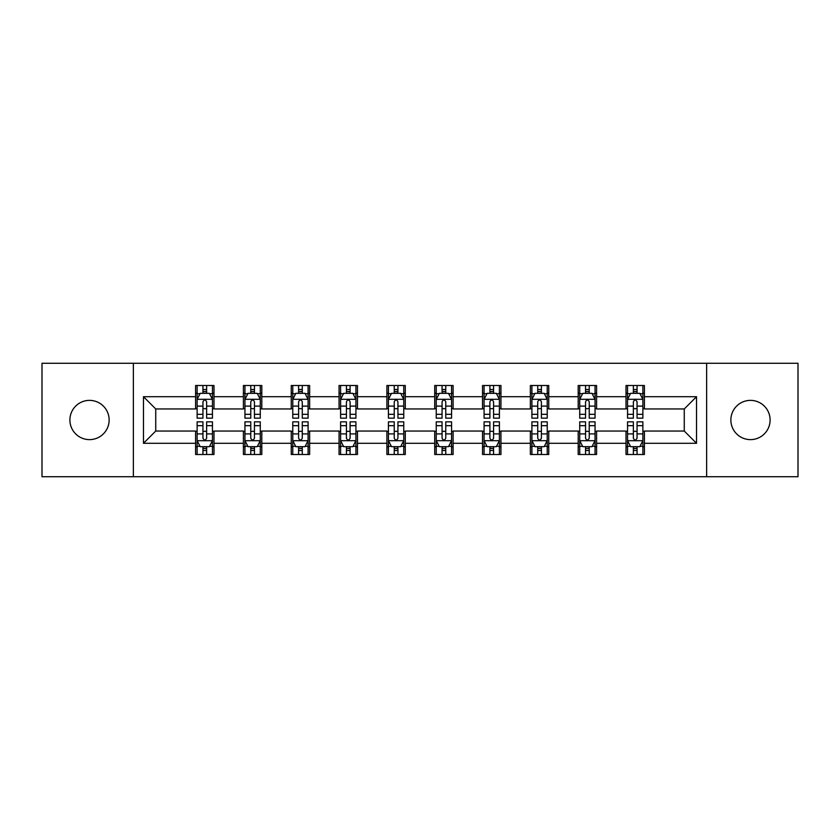 <?xml version="1.0" encoding="UTF-8"?>
<svg xmlns="http://www.w3.org/2000/svg" width="840" height="840" viewBox="0 0 840 840"><rect width="100%" height="100%" fill="white"/><g stroke="black" fill="none" stroke-linecap="round" stroke-linejoin="round"><path stroke-width="1.26" d="M750.477 400.376A19.625 19.625 0 0 0 730.863 420A19.625 19.625 0 0 0 750.477 439.625A19.625 19.625 0 0 0 770.101 420A19.625 19.625 0 0 0 750.477 400.376M89.523 400.376A19.625 19.625 0 0 0 69.898 420A19.625 19.625 0 0 0 89.523 439.625A19.625 19.625 0 0 0 109.137 420A19.625 19.625 0 0 0 89.523 400.376M706.639 476.711L798 476.711L798 363.29L706.639 363.29L706.639 476.711L133.361 476.711L133.361 363.29L42 363.29L42 476.711L133.361 476.711M706.639 363.29L133.361 363.29M644.406 396.701L644.406 385.507L626.01 385.507L626.01 396.701L596.589 396.701L596.589 385.507L578.193 385.507L578.193 396.701L548.762 396.701L548.762 385.507L530.365 385.507L530.365 396.701L500.934 396.701L500.934 385.507L482.538 385.507L482.538 396.701L453.106 396.701L453.106 385.507L434.711 385.507L434.711 396.701L405.29 396.701L405.29 385.507L386.894 385.507L386.894 396.701L357.462 396.701L357.462 385.507L339.066 385.507L339.066 396.701L309.635 396.701L309.635 385.507L291.239 385.507L291.239 396.701L261.807 396.701L261.807 385.507L243.411 385.507L243.411 396.701L213.99 396.701L213.99 385.507L195.594 385.507L195.594 396.701L143.472 396.701L143.472 443.3L155.736 431.036L195.594 431.036L195.594 454.493L213.99 454.493L213.99 431.036L243.411 431.036L243.411 454.493L261.807 454.493L261.807 431.036L291.239 431.036L291.239 454.493L309.635 454.493L309.635 431.036L339.066 431.036L339.066 454.493L357.462 454.493L357.462 431.036L386.894 431.036L386.894 454.493L405.29 454.493L405.29 431.036L434.711 431.036L434.711 454.493L453.106 454.493L453.106 431.036L482.538 431.036L482.538 454.493L500.934 454.493L500.934 431.036L530.365 431.036L530.365 454.493L548.762 454.493L548.762 431.036L578.193 431.036L578.193 454.493L596.589 454.493L596.589 431.036L626.01 431.036L626.01 454.493L644.406 454.493L644.406 431.036L684.264 431.036L684.264 408.965L644.406 408.965L644.406 396.701L696.528 396.701L696.528 443.3L644.406 443.3M626.01 443.3L596.589 443.3M578.193 443.3L548.762 443.3M530.365 443.3L500.934 443.3M482.538 443.3L453.106 443.3M434.711 443.3L405.29 443.3M386.894 443.3L357.462 443.3M339.066 443.3L309.635 443.3M291.239 443.3L261.807 443.3M243.411 443.3L213.99 443.3M195.594 443.3L143.472 443.3M626.01 396.701L626.01 408.965L596.589 408.965L596.589 396.701M578.193 396.701L578.193 408.965L548.762 408.965L548.762 396.701M530.365 396.701L530.365 408.965L500.934 408.965L500.934 396.701M482.538 396.701L482.538 408.965L453.106 408.965L453.106 396.701M434.711 396.701L434.711 408.965L405.29 408.965L405.29 396.701M386.894 396.701L386.894 408.965L357.462 408.965L357.462 396.701M339.066 396.701L339.066 408.965L309.635 408.965L309.635 396.701M291.239 396.701L291.239 408.965L261.807 408.965L261.807 396.701M243.411 396.701L243.411 408.965L213.99 408.965L213.99 396.701M195.594 396.701L195.594 408.965L155.736 408.965L143.472 396.701M155.736 408.965L155.736 431.036M696.528 443.3L684.264 431.036M684.264 408.965L696.528 396.701M195.594 393.173L197.127 393.173M202.944 393.173L206.63 393.173M212.457 393.173L213.99 393.173M195.594 408.66L197.127 408.66M202.944 408.66L206.63 408.66M212.457 408.66L213.99 408.66M195.594 431.34L197.127 431.34M202.944 431.34L206.63 431.34M212.457 431.34L213.99 431.34M195.594 446.828L197.127 446.828M202.944 446.828L206.63 446.828M212.457 446.828L213.99 446.828M243.411 431.34L244.944 431.34M250.772 431.34L254.457 431.34M260.274 431.34L261.807 431.34M243.411 446.828L244.944 446.828M250.772 446.828L254.457 446.828M260.274 446.828L261.807 446.828M243.411 393.173L244.944 393.173M250.772 393.173L254.457 393.173M260.274 393.173L261.807 393.173M243.411 408.66L244.944 408.66M250.772 408.66L254.457 408.66M260.274 408.66L261.807 408.66M291.239 431.34L292.772 431.34M298.599 431.34L302.274 431.34M308.102 431.34L309.635 431.34M291.239 446.828L292.772 446.828M298.599 446.828L302.274 446.828M308.102 446.828L309.635 446.828M291.239 393.173L292.772 393.173M298.599 393.173L302.274 393.173M308.102 393.173L309.635 393.173M291.239 408.66L292.772 408.66M298.599 408.66L302.274 408.66M308.102 408.66L309.635 408.66M339.066 431.34L340.599 431.34M346.427 431.34L350.102 431.34M355.929 431.34L357.462 431.34M339.066 446.828L340.599 446.828M346.427 446.828L350.102 446.828M355.929 446.828L357.462 446.828M339.066 393.173L340.599 393.173M346.427 393.173L350.102 393.173M355.929 393.173L357.462 393.173M339.066 408.66L340.599 408.66M346.427 408.66L350.102 408.66M355.929 408.66L357.462 408.66M386.894 431.34L388.427 431.34M394.244 431.34L397.929 431.34M403.757 431.34L405.29 431.34M386.894 446.828L388.427 446.828M394.244 446.828L397.929 446.828M403.757 446.828L405.29 446.828M386.894 393.173L388.427 393.173M394.244 393.173L397.929 393.173M403.757 393.173L405.29 393.173M386.894 408.66L388.427 408.66M394.244 408.66L397.929 408.66M403.757 408.66L405.29 408.66M434.711 431.34L436.244 431.34M442.071 431.34L445.757 431.34M451.574 431.34L453.106 431.34M434.711 446.828L436.244 446.828M442.071 446.828L445.757 446.828M451.574 446.828L453.106 446.828M434.711 393.173L436.244 393.173M442.071 393.173L445.757 393.173M451.574 393.173L453.106 393.173M434.711 408.66L436.244 408.66M442.071 408.66L445.757 408.66M451.574 408.66L453.106 408.66M482.538 431.34L484.071 431.34M489.899 431.34L493.574 431.34M499.401 431.34L500.934 431.34M482.538 446.828L484.071 446.828M489.899 446.828L493.574 446.828M499.401 446.828L500.934 446.828M482.538 393.173L484.071 393.173M489.899 393.173L493.574 393.173M499.401 393.173L500.934 393.173M482.538 408.66L484.071 408.66M489.899 408.66L493.574 408.66M499.401 408.66L500.934 408.66M530.365 431.34L531.899 431.34M537.726 431.34L541.401 431.34M547.228 431.34L548.762 431.34M530.365 446.828L531.899 446.828M537.726 446.828L541.401 446.828M547.228 446.828L548.762 446.828M530.365 393.173L531.899 393.173M537.726 393.173L541.401 393.173M547.228 393.173L548.762 393.173M530.365 408.66L531.899 408.66M537.726 408.66L541.401 408.66M547.228 408.66L548.762 408.66M578.193 431.34L579.726 431.34M585.543 431.34L589.228 431.34M595.056 431.34L596.589 431.34M578.193 446.828L579.726 446.828M585.543 446.828L589.228 446.828M595.056 446.828L596.589 446.828M578.193 393.173L579.726 393.173M585.543 393.173L589.228 393.173M595.056 393.173L596.589 393.173M578.193 408.66L579.726 408.66M585.543 408.66L589.228 408.66M595.056 408.66L596.589 408.66M626.01 431.34L627.543 431.34M633.371 431.34L637.056 431.34M642.873 431.34L644.406 431.34M626.01 446.828L627.543 446.828M633.371 446.828L637.056 446.828M642.873 446.828L644.406 446.828M626.01 393.173L627.543 393.173M633.371 393.173L637.056 393.173M642.873 393.173L644.406 393.173M626.01 408.66L627.543 408.66M633.371 408.66L637.056 408.66M642.873 408.66L644.406 408.66M206.63 389.498L202.944 389.498M212.457 414.32L206.63 414.32L206.63 418.163L212.457 418.163L212.457 399.462L209.391 393.33L200.193 393.33L197.127 399.462L197.127 418.163L202.944 418.163L202.944 414.32L197.127 414.32M197.127 399.462L197.127 385.507M212.457 399.462L212.457 385.507M202.944 393.33L202.944 385.507M206.63 385.507L206.63 393.33M206.63 414.32L206.63 401.762C205.401 399.399 204.172 399.399 202.944 401.762L202.944 414.32M202.944 450.503L206.63 450.503M197.127 425.681L202.944 425.681L202.944 421.838L197.127 421.838L197.127 440.538L200.193 446.67L209.391 446.67L212.457 440.538L212.457 421.838L206.63 421.838L206.63 425.681L212.457 425.681M212.457 440.538L212.457 454.493M197.127 440.538L197.127 454.493M206.63 446.67L206.63 454.493M202.944 454.493L202.944 446.67M202.944 425.681L202.944 438.239C204.172 440.601 205.401 440.601 206.63 438.239L206.63 425.681M254.457 389.498L250.772 389.498M260.274 414.32L254.457 414.32L254.457 418.163L260.274 418.163L260.274 399.462L257.208 393.33L248.01 393.33L244.944 399.462L244.944 418.163L250.772 418.163L250.772 414.32L244.944 414.32M244.944 399.462L244.944 385.507M260.274 399.462L260.274 385.507M250.772 393.33L250.772 385.507M254.457 385.507L254.457 393.33M254.457 414.32L254.457 401.762C253.228 399.399 252 399.399 250.772 401.762L250.772 414.32M302.274 389.498L298.599 389.498M308.102 414.32L302.274 414.32L302.274 418.163L308.102 418.163L308.102 399.462L305.036 393.33L295.838 393.33L292.772 399.462L292.772 418.163L298.599 418.163L298.599 414.32L292.772 414.32M292.772 399.462L292.772 385.507M308.102 399.462L308.102 385.507M298.599 393.33L298.599 385.507M302.274 385.507L302.274 393.33M302.274 414.32L302.274 401.762C301.056 399.399 299.828 399.399 298.599 401.762L298.599 414.32M250.772 450.503L254.457 450.503M244.944 425.681L250.772 425.681L250.772 421.838L244.944 421.838L244.944 440.538L248.01 446.67L257.208 446.67L260.274 440.538L260.274 421.838L254.457 421.838L254.457 425.681L260.274 425.681M260.274 440.538L260.274 454.493M244.944 440.538L244.944 454.493M254.457 446.67L254.457 454.493M250.772 454.493L250.772 446.67M250.772 425.681L250.772 438.239C252 440.601 253.228 440.601 254.457 438.239L254.457 425.681M298.599 450.503L302.274 450.503M292.772 425.681L298.599 425.681L298.599 421.838L292.772 421.838L292.772 440.538L295.838 446.67L305.036 446.67L308.102 440.538L308.102 421.838L302.274 421.838L302.274 425.681L308.102 425.681M308.102 440.538L308.102 454.493M292.772 440.538L292.772 454.493M302.274 446.67L302.274 454.493M298.599 454.493L298.599 446.67M298.599 425.681L298.599 438.239C299.828 440.601 301.046 440.601 302.274 438.239L302.274 425.681M350.102 389.498L346.427 389.498M355.929 414.32L350.102 414.32L350.102 418.163L355.929 418.163L355.929 399.462L352.863 393.33L343.665 393.33L340.599 399.462L340.599 418.163L346.427 418.163L346.427 414.32L340.599 414.32M340.599 399.462L340.599 385.507M355.929 399.462L355.929 385.507M346.427 393.33L346.427 385.507M350.102 385.507L350.102 393.33M350.102 414.32L350.102 401.762C348.873 399.399 347.655 399.399 346.427 401.762L346.427 414.32M397.929 389.498L394.244 389.498M403.757 414.32L397.929 414.32L397.929 418.163L403.757 418.163L403.757 399.462L400.691 393.33L391.493 393.33L388.427 399.462L388.427 418.163L394.244 418.163L394.244 414.32L388.427 414.32M388.427 399.462L388.427 385.507M403.757 399.462L403.757 385.507M394.244 393.33L394.244 385.507M397.929 385.507L397.929 393.33M397.929 414.32L397.929 401.762C396.701 399.399 395.472 399.399 394.244 401.762L394.244 414.32M445.757 389.498L442.071 389.498M451.574 414.32L445.757 414.32L445.757 418.163L451.574 418.163L451.574 399.462L448.507 393.33L439.31 393.33L436.244 399.462L436.244 418.163L442.071 418.163L442.071 414.32L436.244 414.32M436.244 399.462L436.244 385.507M451.574 399.462L451.574 385.507M442.071 393.33L442.071 385.507M445.757 385.507L445.757 393.33M445.757 414.32L445.757 401.762C444.528 399.399 443.3 399.399 442.071 401.762L442.071 414.32M346.427 450.503L350.102 450.503M340.599 425.681L346.427 425.681L346.427 421.838L340.599 421.838L340.599 440.538L343.665 446.67L352.863 446.67L355.929 440.538L355.929 421.838L350.102 421.838L350.102 425.681L355.929 425.681M355.929 440.538L355.929 454.493M340.599 440.538L340.599 454.493M350.102 446.67L350.102 454.493M346.427 454.493L346.427 446.67M346.427 425.681L346.427 438.239C347.644 440.601 348.873 440.601 350.102 438.239L350.102 425.681M394.244 450.503L397.929 450.503M388.427 425.681L394.244 425.681L394.244 421.838L388.427 421.838L388.427 440.538L391.493 446.67L400.691 446.67L403.757 440.538L403.757 421.838L397.929 421.838L397.929 425.681L403.757 425.681M403.757 440.538L403.757 454.493M388.427 440.538L388.427 454.493M397.929 446.67L397.929 454.493M394.244 454.493L394.244 446.67M394.244 425.681L394.244 438.239C395.472 440.601 396.701 440.601 397.929 438.239L397.929 425.681M442.071 450.503L445.757 450.503M436.244 425.681L442.071 425.681L442.071 421.838L436.244 421.838L436.244 440.538L439.31 446.67L448.507 446.67L451.574 440.538L451.574 421.838L445.757 421.838L445.757 425.681L451.574 425.681M451.574 440.538L451.574 454.493M436.244 440.538L436.244 454.493M445.757 446.67L445.757 454.493M442.071 454.493L442.071 446.67M442.071 425.681L442.071 438.239C443.3 440.601 444.528 440.601 445.757 438.239L445.757 425.681M489.899 450.503L493.574 450.503M484.071 425.681L489.899 425.681L489.899 421.838L484.071 421.838L484.071 440.538L487.137 446.67L496.335 446.67L499.401 440.538L499.401 421.838L493.574 421.838L493.574 425.681L499.401 425.681M499.401 440.538L499.401 454.493M484.071 440.538L484.071 454.493M493.574 446.67L493.574 454.493M489.899 454.493L489.899 446.67M489.899 425.681L489.899 438.239C491.127 440.601 492.345 440.601 493.574 438.239L493.574 425.681M537.726 450.503L541.401 450.503M531.899 425.681L537.726 425.681L537.726 421.838L531.899 421.838L531.899 440.538L534.965 446.67L544.163 446.67L547.228 440.538L547.228 421.838L541.401 421.838L541.401 425.681L547.228 425.681M547.228 440.538L547.228 454.493M531.899 440.538L531.899 454.493M541.401 446.67L541.401 454.493M537.726 454.493L537.726 446.67M537.726 425.681L537.726 438.239C538.944 440.601 540.173 440.601 541.401 438.239L541.401 425.681M585.543 450.503L589.228 450.503M579.726 425.681L585.543 425.681L585.543 421.838L579.726 421.838L579.726 440.538L582.792 446.67L591.99 446.67L595.056 440.538L595.056 421.838L589.228 421.838L589.228 425.681L595.056 425.681M595.056 440.538L595.056 454.493M579.726 440.538L579.726 454.493M589.228 446.67L589.228 454.493M585.543 454.493L585.543 446.67M585.543 425.681L585.543 438.239C586.772 440.601 588 440.601 589.228 438.239L589.228 425.681M493.574 389.498L489.899 389.498M499.401 414.32L493.574 414.32L493.574 418.163L499.401 418.163L499.401 399.462L496.335 393.33L487.137 393.33L484.071 399.462L484.071 418.163L489.899 418.163L489.899 414.32L484.071 414.32M484.071 399.462L484.071 385.507M499.401 399.462L499.401 385.507M489.899 393.33L489.899 385.507M493.574 385.507L493.574 393.33M493.574 414.32L493.574 401.762C492.356 399.399 491.127 399.399 489.899 401.762L489.899 414.32M541.401 389.498L537.726 389.498M547.228 414.32L541.401 414.32L541.401 418.163L547.228 418.163L547.228 399.462L544.163 393.33L534.965 393.33L531.899 399.462L531.899 418.163L537.726 418.163L537.726 414.32L531.899 414.32M531.899 399.462L531.899 385.507M547.228 399.462L547.228 385.507M537.726 393.33L537.726 385.507M541.401 385.507L541.401 393.33M541.401 414.32L541.401 401.762C540.173 399.399 538.954 399.399 537.726 401.762L537.726 414.32M589.228 389.498L585.543 389.498M595.056 414.32L589.228 414.32L589.228 418.163L595.056 418.163L595.056 399.462L591.99 393.33L582.792 393.33L579.726 399.462L579.726 418.163L585.543 418.163L585.543 414.32L579.726 414.32M579.726 399.462L579.726 385.507M595.056 399.462L595.056 385.507M585.543 393.33L585.543 385.507M589.228 385.507L589.228 393.33M589.228 414.32L589.228 401.762C588 399.399 586.772 399.399 585.543 401.762L585.543 414.32M637.056 389.498L633.371 389.498M642.873 414.32L637.056 414.32L637.056 418.163L642.873 418.163L642.873 399.462L639.807 393.33L630.609 393.33L627.543 399.462L627.543 418.163L633.371 418.163L633.371 414.32L627.543 414.32M627.543 399.462L627.543 385.507M642.873 399.462L642.873 385.507M633.371 393.33L633.371 385.507M637.056 385.507L637.056 393.33M637.056 414.32L637.056 401.762C635.827 399.399 634.599 399.399 633.371 401.762L633.371 414.32M633.371 450.503L637.056 450.503M627.543 425.681L633.371 425.681L633.371 421.838L627.543 421.838L627.543 440.538L630.609 446.67L639.807 446.67L642.873 440.538L642.873 421.838L637.056 421.838L637.056 425.681L642.873 425.681M642.873 440.538L642.873 454.493M627.543 440.538L627.543 454.493M637.056 446.67L637.056 454.493M633.371 454.493L633.371 446.67M633.371 425.681L633.371 438.239C634.599 440.601 635.827 440.601 637.056 438.239L637.056 425.681M212.373 399.305L197.201 399.305M197.127 393.697L200.004 393.697M209.57 393.697L212.457 393.697M202.944 406.098L197.127 406.098M212.457 406.098L206.63 406.098M206.63 391.451L202.944 391.451M197.201 440.695L212.373 440.695M212.457 446.303L209.57 446.303M200.004 446.303L197.127 446.303M206.63 433.902L212.457 433.902M197.127 433.902L202.944 433.902M202.944 448.55L206.63 448.55M260.201 399.305L245.028 399.305M244.944 393.697L247.832 393.697M257.397 393.697L260.274 393.697M250.772 406.098L244.944 406.098M260.274 406.098L254.457 406.098M254.457 391.451L250.772 391.451M308.028 399.305L292.856 399.305M292.772 393.697L295.659 393.697M305.225 393.697L308.102 393.697M298.599 406.098L292.772 406.098M308.102 406.098L302.274 406.098M302.274 391.451L298.599 391.451M245.028 440.695L260.201 440.695M260.274 446.303L257.397 446.303M247.832 446.303L244.944 446.303M254.457 433.902L260.274 433.902M244.944 433.902L250.772 433.902M250.772 448.55L254.457 448.55M292.856 440.695L308.028 440.695M308.102 446.303L305.225 446.303M295.659 446.303L292.772 446.303M302.274 433.902L308.102 433.902M292.772 433.902L298.599 433.902M298.599 448.55L302.274 448.55M355.856 399.305L340.673 399.305M340.599 393.697L343.476 393.697M353.042 393.697L355.929 393.697M346.427 406.098L340.599 406.098M355.929 406.098L350.102 406.098M350.102 391.451L346.427 391.451M403.673 399.305L388.5 399.305M388.427 393.697L391.304 393.697M400.869 393.697L403.757 393.697M394.244 406.098L388.427 406.098M403.757 406.098L397.929 406.098M397.929 391.451L394.244 391.451M451.5 399.305L436.328 399.305M436.244 393.697L439.131 393.697M448.697 393.697L451.574 393.697M442.071 406.098L436.244 406.098M451.574 406.098L445.757 406.098M445.757 391.451L442.071 391.451M340.673 440.695L355.856 440.695M355.929 446.303L353.042 446.303M343.476 446.303L340.599 446.303M350.102 433.902L355.929 433.902M340.599 433.902L346.427 433.902M346.427 448.55L350.102 448.55M388.5 440.695L403.673 440.695M403.757 446.303L400.869 446.303M391.304 446.303L388.427 446.303M397.929 433.902L403.757 433.902M388.427 433.902L394.244 433.902M394.244 448.55L397.929 448.55M436.328 440.695L451.5 440.695M451.574 446.303L448.697 446.303M439.131 446.303L436.244 446.303M445.757 433.902L451.574 433.902M436.244 433.902L442.071 433.902M442.071 448.55L445.757 448.55M484.144 440.695L499.328 440.695M499.401 446.303L496.524 446.303M486.959 446.303L484.071 446.303M493.574 433.902L499.401 433.902M484.071 433.902L489.899 433.902M489.899 448.55L493.574 448.55M531.972 440.695L547.145 440.695M547.228 446.303L544.341 446.303M534.776 446.303L531.899 446.303M541.401 433.902L547.228 433.902M531.899 433.902L537.726 433.902M537.726 448.55L541.401 448.55M579.8 440.695L594.972 440.695M595.056 446.303L592.169 446.303M582.603 446.303L579.726 446.303M589.228 433.902L595.056 433.902M579.726 433.902L585.543 433.902M585.543 448.55L589.228 448.55M499.328 399.305L484.144 399.305M484.071 393.697L486.959 393.697M496.524 393.697L499.401 393.697M489.899 406.098L484.071 406.098M499.401 406.098L493.574 406.098M493.574 391.451L489.899 391.451M547.145 399.305L531.972 399.305M531.899 393.697L534.776 393.697M544.341 393.697L547.228 393.697M537.726 406.098L531.899 406.098M547.228 406.098L541.401 406.098M541.401 391.451L537.726 391.451M594.972 399.305L579.8 399.305M579.726 393.697L582.603 393.697M592.169 393.697L595.056 393.697M585.543 406.098L579.726 406.098M595.056 406.098L589.228 406.098M589.228 391.451L585.543 391.451M642.8 399.305L627.627 399.305M627.543 393.697L630.43 393.697M639.996 393.697L642.873 393.697M633.371 406.098L627.543 406.098M642.873 406.098L637.056 406.098M637.056 391.451L633.371 391.451M627.627 440.695L642.8 440.695M642.873 446.303L639.996 446.303M630.43 446.303L627.543 446.303M637.056 433.902L642.873 433.902M627.543 433.902L633.371 433.902M633.371 448.55L637.056 448.55"/></g></svg>
